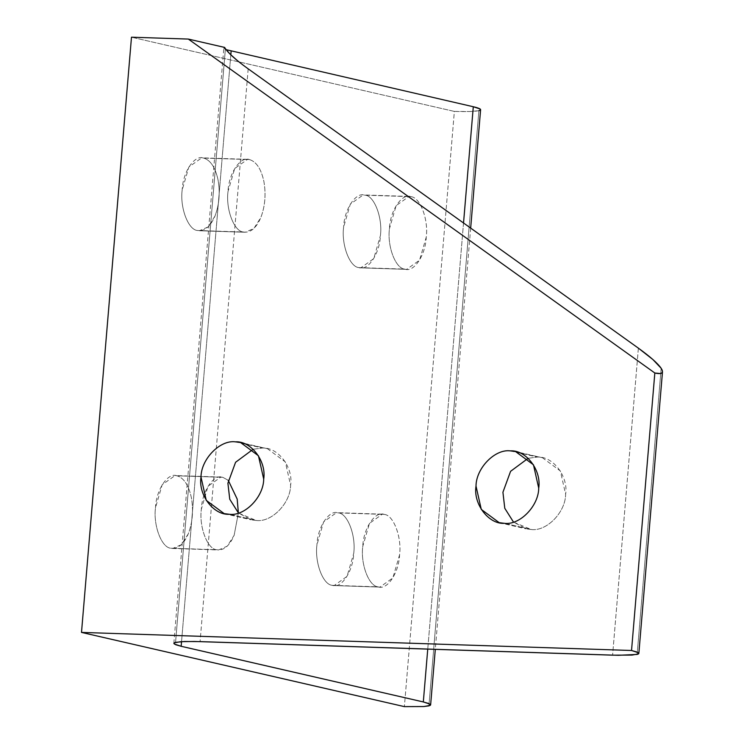 <?xml version="1.0" encoding="UTF-8"?>
<svg xmlns="http://www.w3.org/2000/svg" width="744" height="744" viewBox="0 0 744 744"><rect width="100%" height="100%" fill="white"/><g stroke="black" fill="none" stroke-linecap="round" stroke-linejoin="round"><path stroke-width="0.56" stroke-dasharray="3.72 2.79" d="M478.894 110.67C474.998 111.554 466.823 111.805 454.361 111.414L131.483 37.2L454.361 111.414L404.383 706.623L454.361 111.414L469.855 111.526L478.894 110.67L428.916 705.879L478.894 110.67L480.605 109.628M463.531 222.995L427.754 649.084L463.531 222.995M175.556 642.351L225.404 48.704L175.556 642.351M237.875 61.017L242.749 64.84M248.18 68.839L200.08 641.607L248.18 68.839M637.134 654.422L661.165 368.289L637.134 654.422M510.412 450.883L542.441 457.737L560.362 470.989L565.626 494.323C565.524 512.281 546.608 531.635 531.235 529.505L504.32 523.32L531.235 529.505L526.101 528.845L513.49 522.083L531.235 529.505C546.608 531.635 565.524 512.281 565.626 494.323C568.528 476.448 552.959 455.96 537.317 457.067L510.412 450.883M235.392 441.843L267.431 448.697L285.352 461.95L290.606 485.274C290.504 503.242 271.588 522.595 256.215 520.465L229.31 514.281L256.215 520.465L251.081 519.805L238.471 513.044L256.215 520.465C271.588 522.595 290.504 503.242 290.606 485.274C293.517 467.399 277.949 446.921 262.297 448.028L235.392 441.843M365.053 195.17L410.893 196.676L409.042 196.435L396.134 205.632L389.447 228.668C387.113 246.394 395.566 268.64 404.81 269.114L358.971 267.608C349.727 267.133 341.282 244.888 343.607 227.162L350.303 204.126L363.212 194.928L365.053 195.17C374.297 195.644 382.742 217.89 380.417 235.615L373.721 258.652L360.812 267.849L406.652 269.356L419.56 260.158L426.256 237.131C428.581 219.396 420.127 197.151 410.893 196.676L365.053 195.17C356.088 191.459 344.286 209.045 343.607 227.162C341.282 244.888 349.727 267.133 358.971 267.608C367.936 271.318 379.738 253.732 380.417 235.615C382.742 217.89 374.297 195.644 365.053 195.17M203.614 158.063L249.445 159.569L247.603 159.328L234.695 168.525L227.999 191.561C225.674 209.287 234.128 231.533 243.362 232.007L197.532 230.501C188.288 230.026 179.843 207.781 182.168 190.055L188.864 167.019L201.773 157.821L203.614 158.063C210.515 160.146 215.314 167.4 218.029 179.834C220.27 192.659 219.257 204.73 214.988 216.058L208.05 226.957L199.373 230.742L245.213 232.249L253.881 228.464L260.828 217.564C265.097 206.237 266.11 194.165 263.869 181.341C261.153 168.907 256.345 161.653 249.445 159.569L203.614 158.063C194.64 154.352 182.847 171.938 182.168 190.055C179.843 207.781 188.288 230.026 197.532 230.501C204.507 231.607 210.329 226.79 214.988 216.058C219.257 204.73 220.27 192.659 218.029 179.834C215.314 167.4 210.515 160.146 203.614 158.063M176.933 475.788L222.772 477.295L220.922 477.053L208.013 486.251L201.326 509.287C198.992 527.012 207.446 549.258 216.69 549.732L170.85 548.226C161.606 547.751 153.162 525.506 155.487 507.78L162.183 484.744L175.091 475.546L176.933 475.788C183.833 477.871 188.641 485.125 191.347 497.559C193.589 510.384 192.575 522.455 188.306 533.783L181.369 544.682L172.692 548.467L170.85 548.226L218.531 549.974L227.208 546.189L234.146 535.289L238.368 512.951L234.146 535.289C229.487 546.022 223.665 550.839 216.69 549.732C207.446 549.258 198.992 527.012 201.326 509.287C202.005 491.17 213.798 473.584 222.772 477.295L176.933 475.788C167.967 472.077 156.166 489.664 155.487 507.78C153.162 525.506 161.606 547.751 170.85 548.226C177.835 549.332 183.647 544.515 188.306 533.783C192.575 522.455 193.589 510.384 191.347 497.559C188.641 485.125 183.833 477.871 176.933 475.788M338.371 512.895L384.211 514.402L382.37 514.16L369.461 523.358L362.765 546.394C360.44 564.119 368.885 586.365 378.129 586.839L332.289 585.333C323.045 584.858 314.6 562.613 316.925 544.887L323.621 521.851L336.53 512.653L338.371 512.895C347.615 513.369 356.06 535.615 353.735 553.341L347.039 576.377L334.13 585.575L379.97 587.081L392.879 577.883L399.575 554.857C401.899 537.121 393.455 514.876 384.211 514.402L338.371 512.895C329.406 509.184 317.614 526.771 316.925 544.887C314.6 562.613 323.045 584.858 332.289 585.333C341.264 589.053 353.056 571.457 353.735 553.341C356.06 535.615 347.615 513.369 338.371 512.895M228.25 480.317L222.772 477.295L228.25 480.317M253.137 449.264L262.297 448.028L253.137 449.264M528.147 458.304L537.317 457.067L528.147 458.304M638.38 348.155L612.6 655.166L638.38 348.155M181.545 641.626L230.817 54.842L181.545 641.626M226.111 49.671L223.916 48.434L224.651 47.421L226.074 49.662M223.916 48.434L223.907 47.895M384.211 514.402C393.455 514.876 401.899 537.121 399.575 554.857C398.886 572.964 387.094 590.559 378.129 586.839C368.885 586.365 360.44 564.119 362.765 546.394C363.444 528.286 375.236 510.691 384.211 514.402M249.445 159.569C256.345 161.653 261.153 168.907 263.869 181.341C266.11 194.165 265.097 206.237 260.828 217.564C256.168 228.296 250.347 233.114 243.362 232.007C234.128 231.533 225.674 209.287 227.999 191.561C228.687 173.445 240.479 155.859 249.445 159.569M410.893 196.676C420.127 197.151 428.581 219.396 426.256 237.131C425.568 255.239 413.776 272.834 404.81 269.114C395.566 268.64 387.113 246.394 389.447 228.668C390.126 210.552 401.918 192.966 410.893 196.676M470.664 228.101L435.296 649.335M542.441 457.737L515.536 451.552M267.431 448.697L240.526 442.513M409.042 196.435L363.212 194.928M247.603 159.328L201.773 157.821M220.922 477.053L175.091 475.546M382.37 514.16L336.53 512.653M334.13 585.575L379.97 587.081M172.692 548.467L218.531 549.974M199.373 230.742L245.213 232.249M360.812 267.849L406.652 269.356M224.177 513.62L251.081 519.805M499.196 522.66L526.101 528.845M173.836 643.327L223.823 48.118"/><path stroke-width="1.12" d="M480.206 110.196L480.103 108.987L473.296 106.736L463.531 222.995L473.296 106.736L226.111 49.671M427.754 649.084L423.317 701.945L428.711 703.489L430.627 704.838L428.916 705.879L423.699 706.549L404.383 706.623L81.505 632.409L631.535 650.489L638.343 652.739L638.445 653.939L637.134 654.422L618.357 655.306L200.08 641.607L184.586 641.495L175.556 642.351L174.245 642.825L174.347 644.025L181.155 646.285L181.545 641.626L181.155 646.285L423.317 701.945L427.754 649.084M430.627 704.838L430.218 705.396L430.125 704.196L423.317 701.945L181.155 646.285L175.751 644.732L173.836 643.393L174.245 642.825L173.836 643.393M242.749 64.84L248.18 68.839C236.406 60.357 228.808 53.642 225.404 48.704L230.101 54.154L237.875 61.017M661.165 368.289L662.253 370.354L662.476 371.944L661.835 373.014L660.319 373.553L654.832 373.004L631.535 650.489L654.832 373.004C662.021 374.567 664.132 372.995 661.165 368.289C657.752 363.351 650.163 356.646 638.38 348.155L248.18 68.839L638.38 348.155L652.925 359.566L661.165 368.289M638.845 653.446L662.476 371.944M638.845 653.381L638.445 653.939L638.343 652.739L636.938 652.032L631.535 650.489L81.505 632.409L131.483 37.2L81.505 632.409L404.383 706.623L423.699 706.549L430.218 705.396M504.32 523.32C519.703 525.45 538.619 506.097 538.721 488.138L533.457 464.805L515.536 451.552L510.412 450.883C495.03 448.753 476.113 468.106 476.011 486.074L481.275 509.408L499.196 522.66L504.32 523.32C488.678 524.436 473.11 503.948 476.011 486.074C476.113 468.106 495.03 448.753 510.412 450.883C526.054 449.776 541.623 470.264 538.721 488.138C538.619 506.097 519.703 525.45 504.32 523.32M229.31 514.281C244.683 516.41 263.599 497.057 263.702 479.089L258.438 455.765L240.526 442.513L235.392 441.843C220.019 439.713 201.103 459.067 201.001 477.034L206.255 500.368L224.177 513.62L229.31 514.281C213.658 515.397 198.09 494.909 201.001 477.034C201.103 459.067 220.019 439.713 235.392 441.843C251.044 440.736 266.612 461.215 263.702 479.089C263.599 497.057 244.683 516.41 229.31 514.281M238.368 512.951L237.187 499.066L228.25 480.317L237.187 499.066L238.368 512.951M238.471 513.044L229.757 499.243L227.906 483.219L235.578 462.275L253.137 449.264L235.578 462.275L227.906 483.219L229.757 499.243L238.471 513.044M513.49 522.083L504.776 508.282L502.925 492.258L510.589 471.315L528.147 458.304L510.589 471.315L502.925 492.258L504.776 508.282L513.49 522.083M225.404 48.704L224.651 47.421L188.325 39.069L654.832 373.004L188.325 39.069L131.483 37.2L188.325 39.069L224.651 47.421L225.404 48.704M230.817 54.842L231.133 51.076L230.817 54.842M174.245 642.825L180.764 641.681L194.333 641.458L612.6 655.166L631.916 655.092L638.445 653.939M226.074 49.662L473.296 106.736C480.475 108.429 482.344 109.74 478.894 110.67M480.605 109.694L470.664 228.101M435.296 649.335L430.627 704.894"/></g></svg>
